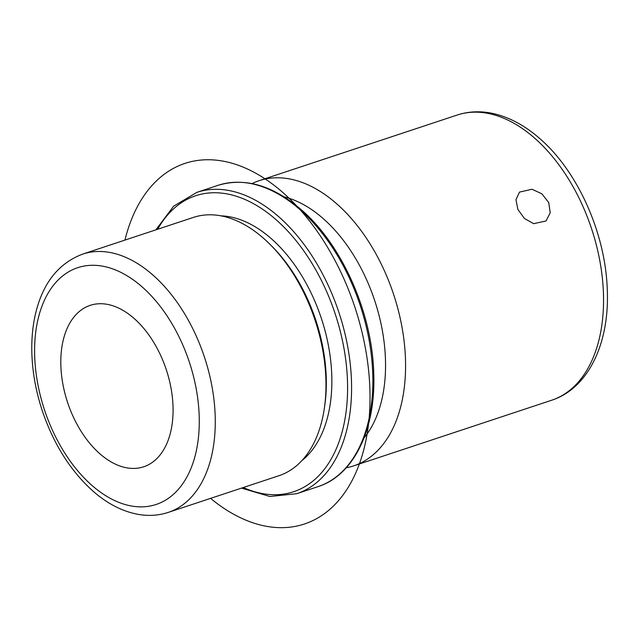 <?xml version="1.0" encoding="UTF-8"?>
<svg xmlns="http://www.w3.org/2000/svg" width="639" height="639" viewBox="0 0 639 639"><rect width="100%" height="100%" fill="white"/><g stroke="black" fill="none" stroke-linecap="round" stroke-linejoin="round"><path stroke-width="0.96" d="M532.031 189.256L541.896 193.833L548.741 202.603L550.211 212.819L546.033 220.966L533.653 223.674L524.459 218.482L517.878 209.472L515.961 199.672L519.499 192.099L532.031 189.256M100.067 453.954A85.035 51.999 -108.3 0 0 143.695 466.789A85.035 51.999 -108.3 0 0 172.826 402.522A85.035 51.999 -108.3 0 0 133.815 318.198A85.035 51.999 -108.3 0 0 90.187 305.362A85.035 51.999 -108.3 0 0 61.056 369.63A85.035 51.999 -108.3 0 0 100.067 453.954M168.265 512.398L278.955 475.704A136.051 83.198 -108.3 0 0 324.348 408.273A136.051 83.198 -108.3 0 0 270.025 244.386A136.051 83.198 -108.3 0 0 263.148 237.956A136.051 83.198 -108.3 0 0 193.345 217.42L82.647 254.114C57.806 263.548 41.902 284.291 34.945 316.337C32.333 328.702 31.335 341.857 31.95 355.819C32.781 373.751 36.104 391.707 41.926 409.679C53.237 443.626 70.346 470.847 93.254 491.351C107.44 503.732 122.345 511.392 137.976 514.339C148.464 516.208 158.56 515.561 168.265 512.398A136.051 83.198 -108.3 0 0 214.872 409.559A136.051 83.198 -108.3 0 0 152.457 274.65A136.051 83.198 -108.3 0 0 82.647 254.114M324.348 408.273L324.756 405.485A132.081 80.77 -108.3 0 0 272.014 246.374L270.025 244.386M302.007 460.503A132.081 80.77 -108.3 0 0 330.028 355.316A132.081 80.77 -108.3 0 0 270.88 238.307A132.081 80.77 -108.3 0 0 220.91 215.838M364.03 437.971A136.051 83.198 -108.3 0 0 322.759 218.203A136.051 83.198 -108.3 0 0 284.115 196.86M252.038 183.585A150.221 91.864 71.7 0 1 259.13 180.685A150.221 91.864 71.7 0 1 336.21 203.362A150.221 91.864 71.7 0 1 405.134 352.329A150.221 91.864 71.7 0 1 353.663 465.871A150.221 91.864 71.7 0 1 346.242 467.78M210.566 498.372A189.903 116.13 -108.3 0 0 352.185 480.336A189.903 116.13 -108.3 0 0 335.076 260.64A189.903 116.13 -108.3 0 0 124.948 240.088M141.69 286.52A124.717 76.265 -108.3 0 0 38.404 317.671A124.717 76.265 -108.3 0 0 92.192 485.624A124.717 76.265 -108.3 0 0 195.478 454.481A124.717 76.265 -108.3 0 0 141.69 286.52M243.291 487.525A155.892 95.331 -108.3 0 0 346.29 410.23A155.892 95.331 -108.3 0 0 275.601 219.297A155.892 95.331 -108.3 0 0 157.681 229.241M241.502 488.116L269.866 496.487L296.736 493.699A158.728 97.064 -108.3 0 0 351.115 373.727A158.728 97.064 -108.3 0 0 278.292 216.333A158.728 97.064 -108.3 0 0 196.852 192.371L173.632 206.181L155.884 229.832M218.139 185.31C245.001 177.283 272.573 185.31 300.881 209.4C342.041 244.417 372.473 313.206 373.751 373.807C375.852 429.528 353.71 475.392 318.022 486.638A158.728 97.064 -108.3 0 0 372.401 366.674A158.728 97.064 -108.3 0 0 299.579 209.272A158.728 97.064 -108.3 0 0 218.139 185.31L196.852 192.371M457.109 115.06C467.692 111.601 478.723 110.898 490.209 112.935C507.35 116.162 523.74 124.597 539.38 138.24C577.6 170.893 605.365 233.019 607.242 288.916C609.846 342.145 588.91 388.192 551.641 400.246A150.221 91.864 -108.3 0 0 603.104 286.703A150.221 91.864 -108.3 0 0 534.188 137.736A150.221 91.864 -108.3 0 0 457.109 115.06L259.13 180.685M318.022 486.638L296.736 493.699M551.641 400.246L353.663 465.871"/></g></svg>
